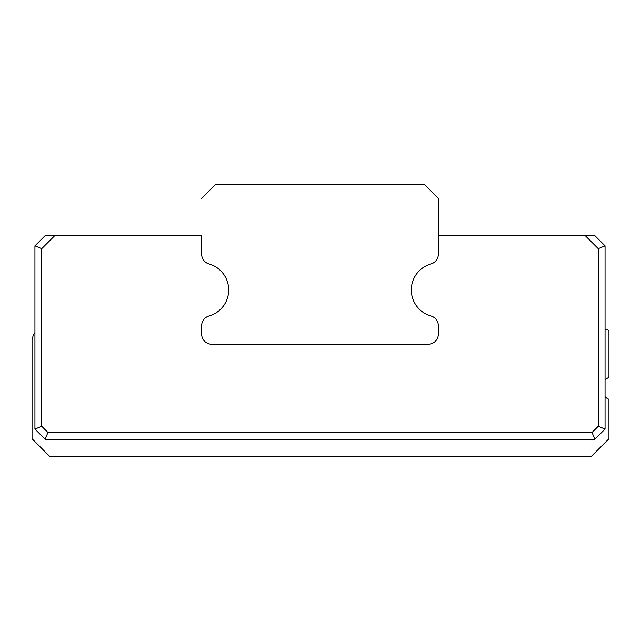 <?xml version="1.0" encoding="UTF-8"?>
<svg xmlns="http://www.w3.org/2000/svg" width="641" height="641" viewBox="0 0 641 641"><rect width="100%" height="100%" fill="white"/><g stroke="black" fill="none" stroke-linecap="round" stroke-linejoin="round"><path stroke-width="0.96" d="M438.34 325.756L438.34 334.073L438.34 325.756A10.184 10.184 0 0 0 430.944 315.965A27.034 27.034 0 0 1 430.944 263.956A10.184 10.184 0 0 0 438.34 254.165A10.184 10.184 0 0 1 430.944 263.956A27.034 27.034 0 0 0 430.944 315.965A10.184 10.184 0 0 1 438.34 325.756L438.34 334.073A10.184 10.184 0 0 1 428.156 344.257L211.818 344.257A10.184 10.184 0 0 1 201.643 334.073L201.643 325.756A10.184 10.184 0 0 1 209.038 315.965A27.034 27.034 0 0 0 209.038 263.956A10.184 10.184 0 0 1 201.643 254.165A10.184 10.184 0 0 0 209.038 263.956A27.034 27.034 0 0 1 209.038 315.965A10.184 10.184 0 0 0 201.643 325.756L201.643 334.073L201.643 325.756M438.765 198.758L438.765 254.165L438.765 198.758L424.767 184.76L438.765 198.758M215.216 184.76L424.767 184.76L215.216 184.76L201.218 198.758L215.216 184.76M201.218 254.165L201.218 235.664M438.34 334.073A10.184 10.184 0 0 1 428.156 344.257L211.818 344.257A10.184 10.184 0 0 1 201.643 334.073M45.118 235.664L54.717 235.664L41.721 248.652L34.934 245.84L45.118 235.664M41.721 248.652L41.721 426.281L34.934 429.093L34.934 245.84M41.721 426.281L47.923 432.483L592.052 432.483L598.261 426.281L598.261 248.652L585.265 235.664L594.864 235.664L605.048 245.84L605.048 429.093L594.864 439.277L45.118 439.277L34.934 429.093M47.923 432.483L45.118 439.277M592.052 432.483L594.864 439.277M605.048 396.683A11.875 11.875 0 0 0 608.95 399.327L608.95 438.765L591.475 456.24L49.525 456.24L32.05 438.765L32.05 339.161M438.34 254.165L438.34 235.664M598.261 248.652L605.048 245.84M32.563 339.161A10.184 10.184 0 0 1 34.934 332.631M605.048 329.129A10.184 10.184 0 0 1 608.95 330.66L608.95 377.413A11.875 11.875 0 0 0 605.048 380.057M585.265 235.664L438.765 235.664M211.818 344.257L248.724 344.257M391.258 344.257L428.156 344.257M54.717 235.664L201.643 235.664L201.643 254.165M598.261 426.281L605.048 429.093"/></g></svg>
